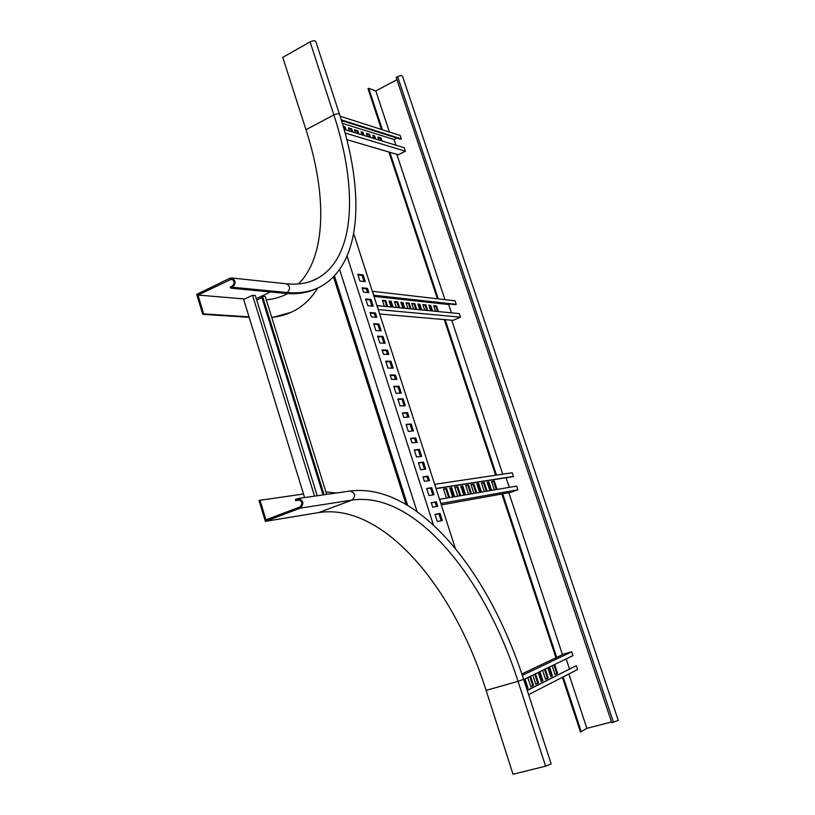 <?xml version="1.0" encoding="UTF-8"?>
<svg xmlns="http://www.w3.org/2000/svg" width="815" height="815" viewBox="0 0 815 815"><rect width="100%" height="100%" fill="white"/><g stroke="black" fill="none" stroke-linecap="round" stroke-linejoin="round"><path stroke-width="1.22" d="M249.166 317.341L202.772 314.325L196.741 294.378L229.789 278.292L231.684 277.966C235.871 280.391 236.156 283.488 232.54 287.257L230.676 288.153L230.329 287.033L232.194 286.136C234.903 283.304 234.689 280.981 231.552 279.168L197.984 295.04L244.673 299.003M202.772 314.325L203.679 313.887L197.984 295.04M249.013 316.862L203.679 313.887M291.016 312.359L271.833 317.677M317.626 288.052C311.87 297.658 304.403 305.055 295.224 310.25C288.306 314.111 280.482 316.485 271.741 317.371M339.509 114.273L315.802 41.504C314.916 40.414 313.011 40.536 310.108 41.86L282.754 57.376L305.992 129.728C327.08 194.958 326.438 255.971 298.473 283.966M317.076 288.306C308.05 292.758 297.475 294.449 285.352 293.369L230.676 288.153M266.291 299.798C274.217 299.054 281.338 296.976 287.664 293.553M545.612 766.171L551.174 763.869L523.627 679.323L518.034 681.36L545.612 766.171L513.032 774.25L486.097 690.386L518.034 681.36C484.293 575.848 414.356 490.854 352.09 500.064C355.951 495.907 355.279 492.892 350.073 491.027L350.022 491.038M325.888 491.944L336.503 492.983M259.975 500.074L265.945 519.838L299.92 506.961C302.936 503.639 302.406 501.235 298.331 499.738L295.784 500.634L295.427 499.463L298.178 498.505C303.608 500.512 304.311 503.721 300.277 508.142L265.344 521.366L259.017 500.441L303.496 493.992M295.784 500.634L299.971 500.023M265.344 521.366L318.563 512.604C382.571 502.519 453.15 585.995 486.097 690.386M416.974 511.443L339.6 269.571M407.592 505.219L334.425 275.908M406.013 504.271L333.498 276.876M382.245 350.409L386.279 350.542L387.512 354.393M385.862 361.666L389.886 361.738L391.944 368.115M390.304 375.45L394.307 375.46L395.57 379.382M393.94 386.768L397.934 386.718L400.022 393.187M377.824 336.697L381.878 336.901L383.906 343.197M357.938 274.92L362.064 275.439L364.03 281.511M362.288 288.429L366.404 288.887L367.585 292.554M365.864 299.523L369.959 299.92L371.946 306.083M370.234 313.113L374.319 313.449L375.521 317.178M373.83 324.268L377.895 324.543L379.902 330.788M398.005 399.381L401.978 399.258L404.077 405.778M418.472 462.991L422.374 462.523L424.544 469.277M414.356 450.196L418.268 449.798L420.428 456.502M435.067 514.55L438.898 513.807L441.139 520.754M410.658 438.704L414.58 438.378L415.915 442.494M431.318 502.896L435.159 502.223L436.555 506.533M406.155 424.717L410.098 424.452L412.227 431.064M426.744 488.694L430.605 488.093L432.816 494.939M402.478 413.297L406.44 413.093L407.745 417.137M423.016 477.111L426.897 476.571L428.262 480.809M353.679 233.589L455.351 548.403M387.37 350.073L382.072 349.9L383.488 354.281L388.775 354.423L387.37 350.073L386.279 350.542M390.976 361.269L385.709 361.177L387.93 368.074L393.187 368.136L390.976 361.269L389.886 361.738M395.407 375.002L390.151 374.992L391.567 379.403L396.813 379.372L395.407 375.002L394.307 375.46M399.034 386.259L393.798 386.33L396.039 393.278L401.255 393.156L399.034 386.259L397.934 386.718M382.969 336.432L377.651 336.157L379.861 343.023L385.169 343.247L382.969 336.432L381.878 336.901M363.144 274.95L357.734 274.248L359.904 281.022L365.303 281.664L363.144 274.95L362.064 275.439M367.484 288.398L362.084 287.797L363.48 292.116L368.859 292.687L367.484 288.398L366.404 288.887M371.039 299.431L365.66 298.911L367.85 305.717L373.219 306.196L371.039 299.431L369.959 299.92M375.399 312.96L370.051 312.532L371.446 316.872L376.795 317.279L375.399 312.96L374.319 313.449M378.975 324.064L373.647 323.708L375.847 330.554L381.176 330.859L378.975 324.064L377.895 324.543M347.068 256.185L433.417 524.952M405.31 405.727L403.079 398.81L397.873 398.973L400.114 405.931L405.31 405.727M425.756 469.124L423.494 462.105L418.38 462.706L420.662 469.776L425.756 469.124M421.64 456.369L419.389 449.371L414.254 449.89L416.526 456.93L421.64 456.369M442.321 520.51L440.039 513.409L435.016 514.377L437.319 521.529L442.321 520.51M417.137 442.382L415.701 437.94L410.556 438.378L411.993 442.851L417.137 442.382M437.747 506.319L436.3 501.806L431.257 502.702L432.714 507.236L437.747 506.319M413.45 430.972L411.208 424.014L406.043 424.35L408.295 431.359L413.45 430.972M434.018 494.736L431.736 487.676L426.673 488.47L428.965 495.581L434.018 494.736M408.967 417.066L407.551 412.655L402.355 412.91L403.792 417.362L408.967 417.066M429.464 480.626L428.018 476.154L422.934 476.856L424.391 481.37L429.464 480.626M401.978 399.258L403.079 398.81M422.374 462.523L423.494 462.105M418.268 449.798L419.389 449.371M438.898 513.807L440.039 513.409M414.58 438.378L415.701 437.94M435.159 502.223L436.3 501.806M410.098 424.452L411.208 424.014M430.605 488.093L431.736 487.676M406.44 413.093L407.551 412.655M426.897 476.571L428.018 476.154M344.113 129.371L404.271 147.78L405.401 151.193L345.122 132.998M346.874 139.65L398.28 154.768L405.401 151.193M396.895 138.061L394.053 139.518L395.947 145.233M341.291 119.866L401.306 138.876L400.175 135.473L340.14 116.219M401.306 138.876L400.593 139.233L341.505 120.569M342.351 123.34L394.053 139.518M343.217 126.233L344.99 126.783L346.029 129.962M349.401 130.991L348.372 127.833L351.734 128.872L352.752 132.02M355.483 132.855L354.454 129.717L357.754 130.736L358.783 133.864M362.054 134.862L361.035 131.755L363.103 132.397L364.122 135.494M367.351 136.482L366.343 133.395L369.541 134.383L370.56 137.46M373.728 138.438L372.73 135.371L374.737 135.993L375.746 139.049M378.873 140.007L377.875 136.971L380.982 137.929L381.99 140.964M343.41 126.916L344.256 127.181L345.061 129.667M348.596 128.515L350.99 129.259L351.795 131.724M354.678 130.4L357.021 131.123L357.826 133.568M361.259 132.427L362.38 132.774L363.174 135.209M366.556 134.067L368.818 134.76L369.613 137.175M372.944 136.034L374.014 136.37L374.798 138.764M378.089 137.623L380.269 138.295L381.053 140.679M380.982 137.929L380.269 138.295M374.737 135.993L374.014 136.37M369.541 134.383L368.818 134.76M363.103 132.397L362.38 132.774M357.754 130.736L357.021 131.123M351.734 128.872L350.99 129.259M344.99 126.783L344.256 127.181M373.627 295.356L372.577 291.291L455.076 300.816L456.247 304.352L455.504 304.667L373.739 295.682M449.778 304.036L448.668 304.525L373.963 296.385M451.418 312.838L448.668 304.525M378.262 309.69L377.213 305.615L459.324 313.612L460.506 317.157L453.059 320.336L379.647 313.979M430.697 310.821L428.843 305.197L430.728 305.391L432.571 311.004M424.737 310.24L422.873 304.565L425.878 304.881L427.732 310.535M419.796 309.761L417.922 304.046L419.857 304.25L421.722 309.955M413.643 309.16L411.758 303.394L414.855 303.72L416.73 309.466M435.495 311.289L433.651 305.696L436.565 306.002L438.399 311.575M407.969 308.61L406.074 302.803L409.212 303.129L411.106 308.916M402.783 308.111L400.878 302.253L402.905 302.467L404.811 308.304M396.345 307.479L394.429 301.581L397.669 301.917L399.584 307.795M390.996 306.96L389.061 301.02L391.159 301.234L393.085 307.163M384.344 306.318L382.398 300.317L385.75 300.664L387.685 306.634M373.861 295.244L456.247 304.352M428.985 305.615L429.963 305.717L431.685 310.923M423.016 304.993L425.114 305.207L426.836 310.444M418.054 304.474L419.093 304.586L420.825 309.863M411.901 303.832L414.081 304.056L415.823 309.374M433.794 306.114L435.811 306.328L437.512 311.483M406.216 303.241L408.437 303.475L410.19 308.824M401.021 302.701L402.131 302.813L403.894 308.213M394.572 302.019L396.885 302.263L398.657 307.703M389.213 301.458L390.375 301.581L392.158 307.072M382.551 300.766L384.955 301.02L386.748 306.552M378.496 309.588L460.506 317.157M385.75 300.664L384.955 301.02M391.159 301.234L390.375 301.581M397.669 301.917L396.885 302.263M402.905 302.467L402.131 302.813M409.212 303.129L408.437 303.475M436.565 306.002L435.811 306.328M414.855 303.72L414.081 304.056M419.857 304.25L419.093 304.586M425.878 304.881L425.114 305.207M430.728 305.391L429.963 305.717M436.005 488.511L434.904 484.283L512.207 472.771L513.43 476.449L512.645 476.724L436.045 488.633M506.064 477.753L509.243 487.35M440.844 503.507L439.743 499.269L516.629 486.086L517.851 489.774L510.098 492.525L441.292 504.903M489.866 490.671L487.064 482.154L488.827 481.879L491.628 490.375M484.293 491.628L481.471 483.04L484.283 482.592L487.095 491.15M479.658 492.423L476.826 483.774L478.639 483.478L481.471 492.117M473.912 493.411L471.06 484.68L473.953 484.222L476.795 492.912M494.359 489.907L491.577 481.441L494.298 481.013L497.079 489.438M468.594 494.318L465.722 485.516L468.666 485.057L471.528 493.819M463.735 495.153L460.842 486.29L462.747 485.985L465.63 494.827M457.694 496.192L454.79 487.238L457.826 486.759L460.73 495.673M452.682 497.048L449.758 488.032L451.724 487.727L454.638 496.712M446.447 498.118L443.503 489.02L446.64 488.531L449.574 497.578M436.249 488.419L513.43 476.449M487.115 482.307L488.042 482.164L490.793 490.518M481.522 483.193L483.489 482.877L486.26 491.292M476.877 483.927L477.845 483.774L480.626 492.26M471.111 484.833L473.148 484.507L475.95 493.055M491.628 481.594L493.513 481.298L496.243 489.581M465.773 485.679L467.861 485.353L470.673 493.961M460.893 486.443L461.942 486.28L464.774 494.98M454.841 487.401L457.011 487.064L459.864 495.815M449.809 488.195L450.899 488.022L453.772 496.865M443.554 489.183L445.815 488.827L448.698 497.731M441.088 503.415L517.851 489.774M446.64 488.531L445.815 488.827M451.724 487.727L450.899 488.022M457.826 486.759L457.011 487.064M462.747 485.985L461.942 486.28M468.666 485.057L467.861 485.353M494.298 481.013L493.513 481.298M473.953 484.222L473.148 484.507M478.639 483.478L477.845 483.774M484.283 482.592L483.489 482.877M488.827 481.879L488.042 482.164M323.066 494.919L261.635 296.589L262.522 296.171L265.242 296.416L326.652 494.399M261.951 297.618L256.725 300.083M317.208 495.764L255.319 295.529L252.538 295.274L243.675 299.482L304.596 497.578M262.522 296.171L324.064 494.776M252.538 295.274L314.549 496.141M521.845 673.964L563.685 654.088L571.723 651.776L572.313 653.548L572.996 655.617L523.699 679.537M566.17 658.928L569.481 668.932M527.254 690.468L576.327 665.651L577.611 669.492L528.619 694.655M576.327 665.651L527.203 690.295M549.534 666.996L552.458 675.88L550.808 676.705L547.884 667.801M545.266 669.074L548.2 678.019L545.571 679.343L542.617 670.358M539.958 671.652L542.912 680.678L541.211 681.534L538.246 672.477M535.536 673.791L538.511 682.889L535.801 684.254L532.806 675.115M554.679 664.5L557.582 673.302L555.035 674.586L552.122 665.743M530.555 676.206L533.55 685.374L530.789 686.77L527.784 677.55M524.982 678.915L528.008 688.166L526.714 688.818M522.323 675.37L571.723 651.776M548.76 667.373L551.643 676.104L550.757 676.552M544.481 669.451L547.374 678.253L545.52 679.18M539.173 672.029L542.077 680.912L541.16 681.371M534.752 674.178L537.676 683.123L535.74 684.091M553.915 664.877L556.767 673.526L554.984 674.423M529.77 676.593L532.715 685.619L530.738 686.607M524.188 679.303L527.152 688.4L526.663 688.655M528.008 688.166L527.152 688.4M533.55 685.374L532.715 685.619M557.582 673.302L556.767 673.526M538.511 682.889L537.676 683.123M542.912 680.678L542.077 680.912M548.2 678.019L547.374 678.253M552.458 675.88L551.643 676.104M618.259 720.389L611.79 722.742L396.202 77.435L397.628 76.681C400.165 75.54 401.795 75.388 402.518 76.203L618.259 720.389M562.401 677.306L580.474 732.033L586.871 728.335L611.535 721.968M382.408 129.768L368.716 88.326L375.827 90.944L389.427 132.02M396.956 79.687L375.827 90.944M396.813 154.341L444.929 299.645M451.744 320.224L502.712 474.177M508.866 492.749L562.472 654.669M568.87 673.985L586.871 728.335M581.299 731.819L563.155 676.919M556.716 657.41L502.682 493.859M496.488 475.104L445.133 319.643M438.266 298.871L389.845 152.293M381.481 129.473L368.013 88.703L368.716 88.326M555.952 657.766L501.867 494.002M495.663 475.227L444.257 319.572M437.39 298.769L388.928 152.018M232.815 279.698L230.136 279.413M256.287 298.657L270.458 291.953M286.238 283.783L286.34 283.793C290.364 286.085 290.629 288.999 287.155 292.534L285.352 293.369M305.992 129.728L333.855 114.895C336.809 113.611 338.694 113.428 339.539 114.355C364.509 190.679 362.644 262.135 321.538 286.065C311.972 291.556 300.511 293.716 287.155 292.534L232.54 287.257M310.108 41.86L333.855 114.895C358.04 188.499 355.279 256.43 318.41 277.834L311.86 280.971M297.75 499.89L298.901 499.717M318.563 512.604L352.09 500.064L300.277 508.142M613.461 722.314L397.628 76.681M311.269 281.185L318.41 277.834C309.71 283.019 299.013 285.005 286.34 283.793L231.684 277.966M298.178 498.505L350.073 491.027C417.637 482.46 488.542 570.836 523.617 679.303"/></g></svg>
